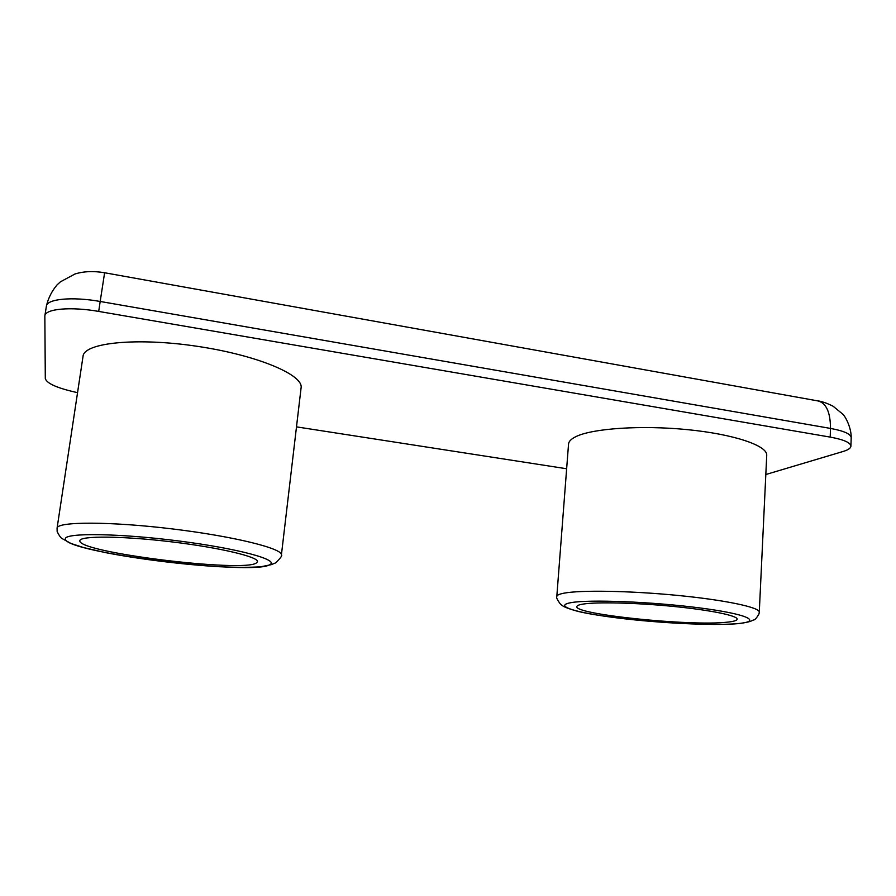 <?xml version="1.0" encoding="UTF-8"?>
<svg xmlns="http://www.w3.org/2000/svg" width="896" height="896" viewBox="0 0 896 896"><rect width="100%" height="100%" fill="white"/><g stroke="black" fill="none" stroke-linecap="round" stroke-linejoin="round"><path stroke-width="1.34" d="M256.458 562.912C244.194 572.914 77.403 552.474 79.834 540.725L79.845 540.658C80.091 535.64 122.584 535.931 171.416 541.834C220.248 547.669 258.81 556.976 257.454 561.702L256.458 562.912M57.053 528.315L83.048 356.272C83.944 342.686 136.909 337.221 197.299 346.315C257.667 355.253 303.666 375.01 301.09 387.834L281.4 554.994C282.576 555.218 280.728 557.816 275.867 562.766L271.219 564.67L260.803 566.776C250.141 567.504 236.286 567.482 219.262 566.72C183.422 564.626 139.07 559.171 105.358 552.586L83.81 547.624L70.986 543.48L62.877 538.978C61.376 538.72 59.472 536.256 57.165 531.574L57.075 528.181C56.885 521.427 110.499 521.349 172.794 528.976C235.077 536.525 283.259 548.733 281.4 554.994M583.05 604.083C578.995 604.733 576.934 605.573 576.856 606.592C574.067 614.354 690.043 626.349 726.891 622.216C733.533 621.555 736.96 620.547 737.15 619.181C737.677 615.664 710.36 610.042 673.019 606.39C635.734 602.728 596.658 601.843 583.05 604.083M759.282 612.147L766.73 455.336C767.693 445.693 733.992 434.19 687.378 429.632C640.842 425.018 592.424 428.467 575.971 436.598C571.222 438.906 568.747 441.392 568.546 444.069L556.808 596.478C556.909 595.168 559.328 594.059 564.066 593.163C580.496 589.982 629.81 590.744 677.522 595.403C725.29 600.029 760.032 607.432 759.282 612.147L759.013 613.872C756.672 617.994 754.835 620.043 753.525 620.021C751.33 620.435 752.965 621.768 738.158 623.627C703.326 626.875 613.021 619.83 577.954 611.386C561.31 606.794 562.766 605.349 560.84 604.632C557.413 600.174 556.069 597.453 556.808 596.478M296.486 426.866L566.642 468.754M765.822 474.522L843.226 451.438C848.187 449.938 850.741 448.19 850.898 446.186C850.595 442.613 843.685 439.578 830.189 437.102L98.694 311.416C70.795 306.466 45.214 308.784 44.845 315.907L45.304 378.627C46.883 383.589 57.635 388.259 77.549 392.661M737.867 623.594C762.798 621.443 747.578 614.04 699.642 607.902C651.963 601.709 589.4 599.334 571.301 602.605C552.406 605.763 576.262 612.875 618.05 618.016C659.635 623.179 713.586 625.845 737.867 623.594M269.875 564.603C279.586 559.978 239.232 548.733 179.446 541.061C119.661 533.31 64.77 532.605 65.363 538.832C63.65 552.574 254.498 575.926 269.875 564.603M830.189 437.102L830.514 428.422L100.184 301.47L98.694 311.416M830.514 428.422C830.402 411.074 825.63 401.8 816.178 400.602C820.949 401.072 826.582 402.942 833.067 406.224L842.778 414.154C845.555 416.64 851.39 427.885 851.2 437.685C850.898 434.011 843.998 430.931 830.514 428.422M816.178 400.602L104.619 272.754L100.184 301.47C72.33 296.453 46.771 298.894 46.379 306.197C48.216 298.245 51.766 291.155 57.042 284.917L60.413 281.814L74.973 273.997C83.653 271.298 93.531 270.883 104.597 272.742M850.898 446.186L851.2 437.685M44.845 315.907L46.379 306.197"/></g></svg>
